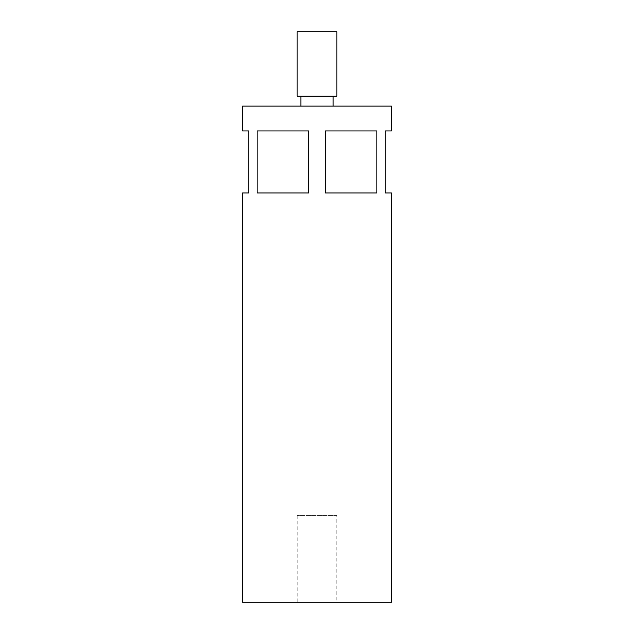 <?xml version="1.0" encoding="UTF-8"?>
<svg xmlns="http://www.w3.org/2000/svg" width="634" height="634" viewBox="0 0 634 634"><rect width="100%" height="100%" fill="white"/><g stroke="black" fill="none" stroke-linecap="round" stroke-linejoin="round"><path stroke-width="0.48" stroke-dasharray="3.17 2.38" d="M333.127 96.202L300.873 96.202L333.127 96.202M333.127 106.124L300.873 106.124L333.127 106.124M336.844 515.466L297.156 515.466L336.844 515.466L336.844 602.3L297.156 602.3L336.844 602.3M297.156 515.466L297.156 602.3M242.576 106.124L391.424 106.124M391.424 192.958L385.226 192.958L385.226 130.937L391.424 130.937M242.576 602.3L391.424 602.3M242.576 192.958L248.774 192.958L248.774 130.937L242.576 130.937M257.127 130.937L308.647 130.937L308.647 192.958L257.127 192.958L308.647 192.958L257.127 192.958L257.127 130.937L308.647 130.937L257.127 130.937M376.873 130.937L376.873 192.958L325.353 192.958L325.353 130.937L376.873 130.937M325.353 192.958L376.873 192.958L325.353 192.958M297.156 31.7L336.844 31.7M297.156 96.202L336.844 96.202"/><path stroke-width="0.95" d="M336.844 31.7L297.156 31.7L297.156 96.202L336.844 96.202L336.844 31.7M300.873 96.202L300.873 106.124M333.127 96.202L333.127 106.124M257.127 130.937L257.127 192.958L308.647 192.958L308.647 130.937L257.127 130.937M376.873 130.937L325.353 130.937L325.353 192.958L376.873 192.958L376.873 130.937M391.424 106.124L242.576 106.124L242.576 130.937L248.774 130.937L248.774 192.958L242.576 192.958L242.576 602.3L391.424 602.3L391.424 192.958L385.226 192.958L385.226 130.937L391.424 130.937L391.424 106.124"/></g></svg>
